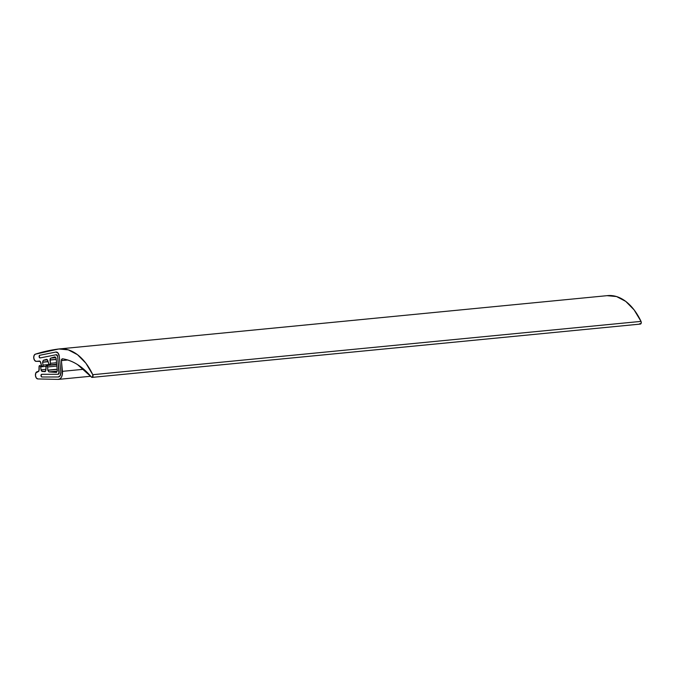 <?xml version="1.0" encoding="UTF-8"?>
<svg xmlns="http://www.w3.org/2000/svg" width="675" height="675" viewBox="0 0 675 675"><rect width="100%" height="100%" fill="white"/><g stroke="black" fill="none" stroke-linecap="round" stroke-linejoin="round"><path stroke-width="1.01" d="M58.16 374.288L58.978 373.68L59.206 372.237L57.662 356.527L56.236 354.721A1.941 1.173 84.4 0 1 56.312 354.712L40.12 357.944L56.236 354.721L40.12 357.944L39.133 356.687L39.766 355.269L55.882 352.046L58.084 353.093L59.29 356.366L60.834 372.077L60.286 375.519L58.32 376.979L41.901 376.996L40.998 375.73A1.35 0.818 84.4 0 1 41.681 374.304A1.35 0.818 84.4 0 1 41.732 374.304L58.16 374.288L58.978 373.68L57.662 356.527L57.164 355.16L56.236 354.721L40.12 357.944A1.35 0.818 84.4 0 1 40.07 357.944A1.35 0.818 84.4 0 1 39.133 356.687A1.35 0.818 84.4 0 1 39.766 355.269L55.882 352.046A4.641 2.81 84.4 0 1 56.067 352.021A4.641 2.81 84.4 0 1 59.29 356.366L60.834 372.077A4.641 2.81 84.4 0 1 58.506 376.971A4.641 2.81 84.4 0 1 58.32 376.979L41.901 376.996A1.35 0.818 84.4 0 1 40.998 375.73L41.732 374.304L58.16 374.288L41.732 374.304L58.16 374.288L59.206 372.237L57.662 356.527L59.206 372.237A1.941 1.173 84.4 0 1 58.236 374.279L58.16 374.288A1.941 1.173 84.4 0 0 58.236 374.279M40.12 357.944L39.133 356.687L40.078 357.944M41.901 376.996L40.998 375.73L41.732 374.304L40.998 375.73L41.901 376.996L58.32 376.979L41.901 376.996M45.039 371.638L45.925 370.111L44.93 371.638L42.112 371.452L45.706 371.107L42.112 371.452L41.006 369.832L40.711 366.837L46.01 366.323L40.711 366.837L39.783 365.538L39.226 365.943L39.175 369.925L38.289 371.604L35.842 372.912L35.454 375.536L36.281 377.941L37.842 378.945L58.261 379.392L60.075 378.802L61.526 377.038L62.362 374.406L61.4 360.61L62.429 358.788L61.628 359.26L61.4 360.61L67.711 359.994L61.4 360.61L62.446 371.343L83.827 369.259L62.446 371.343A7.619 4.615 84.4 0 1 58.624 379.375A7.619 4.615 84.4 0 1 58.261 379.392L37.842 378.945A3.637 2.202 84.4 0 1 35.454 375.536A3.637 2.202 84.4 0 1 37.294 371.706L38.947 371.081L39.04 366.888A1.384 0.835 84.4 0 1 39.749 365.546A1.384 0.835 84.4 0 1 40.711 366.837L41.006 369.832L45.934 369.352L41.006 369.832L41.394 370.963L45.141 371.621M56.438 372.406L57.316 370.583L56.337 372.406L48.904 371.908L57.316 371.09L48.904 371.908L47.798 370.288L57.198 369.377L47.79 370.136L57.181 369.225L47.79 370.136L48.904 371.908L56.565 372.389M46.482 359.362L47.697 360.374L48.895 364.07L49.916 364.863L50.456 363.31L56.548 362.72L50.456 363.31L49.967 360.079L56.227 359.471L49.967 360.079L56.211 359.319L49.95 359.927L50.701 358.13L55.882 357.623L50.701 358.13L50.102 358.754L50.456 363.31A1.384 0.835 84.4 0 1 50.473 363.437A1.384 0.835 84.4 0 1 49.815 364.888A1.384 0.835 84.4 0 1 48.895 364.07L47.174 359.547L43.327 360.29L47.469 359.885L43.327 360.29L42.567 362.095L48.077 361.555L42.567 362.095L43.327 360.29L46.609 359.336M48.127 361.707L42.567 362.095L43.023 365.099A1.384 0.835 84.4 0 1 43.04 365.217A1.384 0.835 84.4 0 1 42.373 366.668A1.384 0.835 84.4 0 1 41.403 365.622L40.272 361.378L36.273 361.361A3.637 2.202 84.4 0 1 33.75 357.961A3.637 2.202 84.4 0 1 35.311 354.181A346.224 209.807 84.4 0 1 58.868 348.983A58.86 35.665 84.4 0 1 59.459 348.916A58.86 35.665 84.4 0 1 92.779 374.701A1.73 1.046 84.4 0 1 93.007 375.553A1.73 1.046 84.4 0 1 92.272 377.35A1.73 1.046 84.4 0 1 91.395 377.013L77.515 364.576C72.588 361.471 67.559 359.539 62.429 358.788C72.892 360.442 82.544 366.517 91.395 377.013L92.543 377.19L92.779 374.701L641.022 321.384L92.779 374.701L85.852 363.175L77.498 354.696L68.293 349.861L58.868 348.983L35.311 354.181L34.062 355.514L33.75 357.961L34.636 360.442L36.273 361.361L39.623 361.032L36.273 361.361L39.563 361.041L40.728 362.357L41.799 366.441L42.905 366.171L43.023 365.099L49.106 364.508L43.023 365.099L42.584 362.247L48.127 361.707M640.508 324.042A1.73 1.046 -95.6 0 0 641.25 322.245A1.73 1.046 -95.6 0 0 641.022 321.384A58.86 35.665 -95.6 0 0 607.702 295.608M54.802 356.923L56.135 358.518L55.063 356.898L50.701 358.13L54.92 356.898M57.316 370.583L56.135 358.518L57.316 370.583M47.647 366.964L47.79 370.136L47.647 366.964L56.869 366.069L47.647 366.964A1.384 0.835 84.4 0 0 47.638 366.846L47.647 366.964M45.959 366.77A1.384 0.835 84.4 0 1 46.71 365.546A1.384 0.835 84.4 0 1 47.638 366.846L46.744 365.546L46.187 365.884L45.925 370.111L45.959 366.77M55.882 352.046L39.766 355.269L39.133 356.687L39.766 355.269L55.882 352.046C57.662 352.038 58.801 353.472 59.29 356.366L60.834 372.077C60.919 375.005 60.075 376.642 58.32 376.979L60.286 375.519L60.834 372.077L59.29 356.366L58.084 353.093L56.05 352.021M56.312 354.712A1.941 1.173 84.4 0 1 57.662 356.527L57.164 355.16L56.236 354.721M607.112 295.675L616.537 296.544L625.742 301.387L634.095 309.867L641.022 321.384A1.73 1.046 84.4 0 1 641.25 322.245L640.786 323.882L639.638 323.705M92.129 377.384L640.373 324.076M59.434 348.924L607.677 295.608M49.798 364.888L56.692 364.222M56.725 364.576L46.685 365.546M58.59 379.375L90.754 376.253"/></g></svg>
